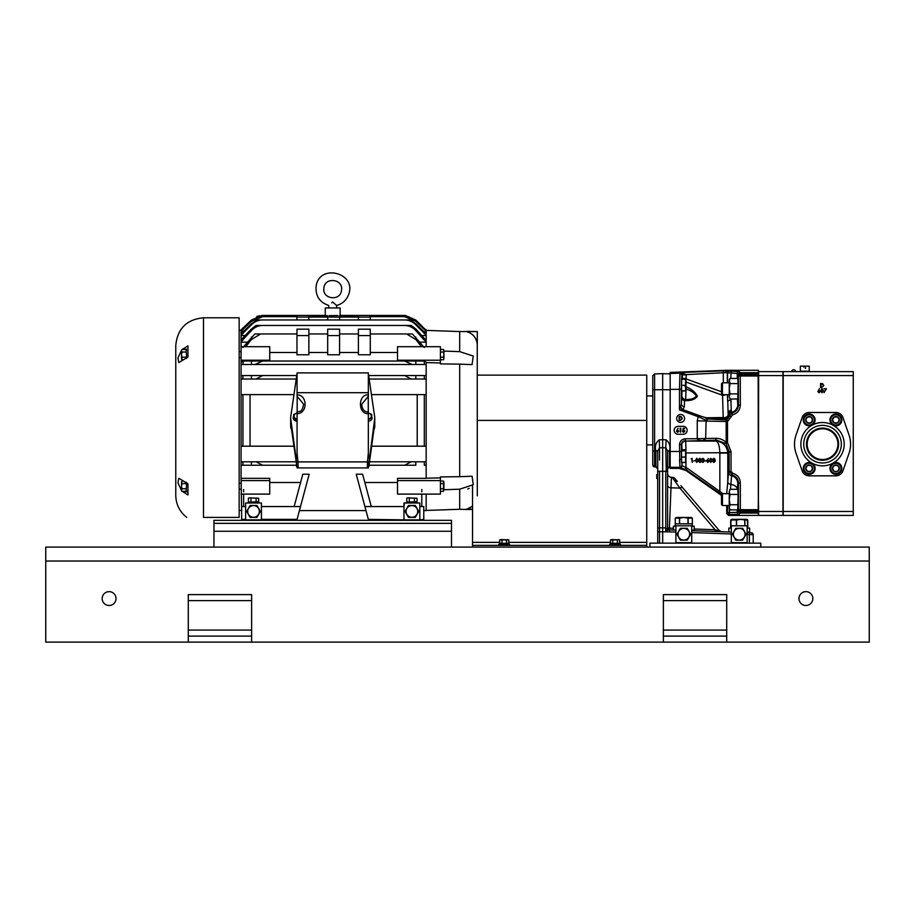 <?xml version="1.0" encoding="UTF-8"?>
<svg xmlns="http://www.w3.org/2000/svg" width="915" height="915" viewBox="0 0 915 915"><rect width="100%" height="100%" fill="white"/><g stroke="black" fill="none" stroke-linecap="round" stroke-linejoin="round"><path stroke-width="1.37" d="M758.626 515.431L758.626 511.474L782.954 511.474L782.954 515.431L758.398 515.431L758.398 499.453L758.626 511.474M782.954 511.474L782.954 375.596L758.626 375.596L758.398 499.453M758.626 375.596L758.626 371.627L782.954 371.627L782.954 375.596M758.626 371.627L758.398 387.605M679.742 416.851L679.468 420.008L681.057 419.905L682.007 418.475L680.966 416.966L679.742 416.851M677.638 431.983L678.507 431.194L677.615 430.405L676.78 431.194L677.638 431.983M721.5 393.725L721.5 383.751L722.45 382.802L722.45 394.674L721.5 393.725M721.5 504.577L721.5 494.603L722.45 493.654L722.45 505.526L721.5 504.577M698.866 461.24L699.849 462.041L700.844 461.206L699.872 460.371L698.866 461.24M699.071 459.307L699.861 459.959L700.638 459.296L699.849 458.69L699.071 459.307M706.986 461.251L707.844 462.041L708.713 461.251L707.821 460.474L706.986 461.251M710.806 462.041L711.801 460.371L710.806 458.69L709.823 460.371L710.806 462.041M696.795 462.041L697.802 460.371L696.795 458.69L695.812 460.371L696.795 462.041M681.172 416.588L682.361 418.475L680.337 420.408L679.113 420.408L679.113 416.451L681.172 416.588M683.642 430.107L682.773 430.302L683.173 428.323L684.797 428.323L683.448 428.735L683.242 429.776L684.946 430.988L683.574 432.383L682.361 431.274L683.596 431.983L684.592 430.976L683.642 430.107M677.626 432.383L676.425 431.182L678.049 428.231L677.272 430.039L678.861 431.171L677.626 432.383M680.486 432.292L680.108 428.323L680.84 428.323L680.486 432.292M700.993 459.319L700.901 462.018L699.849 462.452L698.511 461.229L699.289 460.142L698.705 459.307L699.872 458.289L700.993 459.319M702.892 458.69L701.702 459.296L702.88 458.289L704.035 459.319L704.241 461.171L702.869 462.452L701.553 461.286L702.88 462.041L703.887 461.206L702.674 460.371L703.681 459.319L702.892 458.69M704.596 461.023L706.117 460.622L704.596 461.023M707.066 460.096L708.53 458.507L707.478 460.096L709.068 461.24L707.833 462.452L706.632 461.24L707.066 460.096M713.849 458.69L712.671 459.296L713.849 458.289L715.004 459.319L715.21 461.171L713.837 462.452L712.522 461.286L713.849 462.041L714.855 461.206L713.631 460.371L714.649 459.319L713.849 458.69M710.795 462.452L709.468 460.371L710.795 458.289L712.156 460.371L710.795 462.452M696.784 462.452L695.457 460.371L696.784 458.289L698.156 460.371L696.784 462.452M693.639 461.023L695.16 460.622L693.639 461.023M691.202 458.792L692.163 458.392L692.163 462.35L691.809 458.792L691.202 458.792M685.998 390.591L685.621 399.455C690.619 399.695 694.211 398.585 696.395 396.115C694.428 392.901 690.962 390.545 686.021 389.047L686.021 389.218M681.778 395.566A3.957 3.877 10 0 0 685.621 399.455L684.557 400.61L684.317 406.798L682.887 409.611L679.479 409.909L681.378 403.984L682.018 390.945M729.404 508.786L729.404 512.629L737.238 512.297L738.382 511.153L738.428 482.823C738.142 478.82 736.083 476.246 732.24 475.102L729.141 471.236L729.141 451.713L726.098 443.764A1.899 1.087 -44 0 1 726.167 442.494L726.167 421.563A1.899 1.338 -88 0 1 726.785 419.985L708.324 418.99A11.872 7.331 88.4 0 1 704.825 417.4L711.298 418.864L708.324 418.99L706.106 420.282L698.168 416.702L701.805 416.497L682.887 409.611A3.957 2.722 55 0 1 680.92 406.798M721.569 494.535L686.239 469.818L680.039 467.485L679.548 459.65A1.899 0.984 -1.2 0 0 681.446 458.678L682.03 465.586L687.337 468.263L722.907 493.654M680.039 467.485A1.899 1.899 -43.3 0 0 682.03 465.586L682.03 462.464M685.083 469.098L685.987 467.428L685.987 462.029M682.007 449.745L681.755 445.033A3.957 3.957 135 0 1 685.712 441.076L685.976 450.169M729.244 396.447L730.033 399.02L729.244 396.447L730.033 393.885L729.244 388.738L729.244 396.447M738.108 383.591L730.033 383.591L729.244 388.738L729.244 381.017L730.033 378.455L737.799 378.455L738.108 383.591L737.799 399.02L730.033 399.02M730.033 378.455L729.244 379.828L730.033 383.591M684.317 406.798A3.957 2.928 2.2 0 1 681.378 403.984L681.378 389.344L679.479 389.344L679.948 373.526A1.899 1.899 45 0 1 681.847 375.425L681.378 389.344M685.095 386.427C691.202 388.726 695.297 391.997 697.379 396.229C695.023 399.5 690.756 400.964 684.557 400.61A3.957 2.928 2.2 0 1 681.618 397.796M730.479 489.308L731.588 475.754A7.915 7.903 -135 0 1 737.776 483.475L740.327 482.823L740.327 509.724L738.428 509.724A1.899 1.292 1.9 0 0 740.327 511.028L740.281 513.052A1.899 1.899 45 0 1 738.382 511.153A1.899 1.292 1.9 0 0 740.281 512.446L758.158 512.446L758.363 513.441L758.158 373.286L740.281 373.286L740.327 405.219C739.961 410.206 737.387 413.408 732.583 414.815L727.505 421.563L726.785 419.985L729.026 416.176A3.957 3.957 135 0 1 725.103 419.573L724.2 418.681A3.957 1.51 89.2 0 1 723.182 417.537L722.541 394.674M682.933 373.023L680.646 372.828L686.296 374.567L686.021 379.702M681.572 458.301L681.572 453.909M676.677 418.429A3.957 3.957 0 0 1 682.613 414.998A3.957 3.957 0 0 1 682.613 421.861A3.957 3.957 0 0 1 676.677 418.429M681.847 465.403A1.899 1.899 -43.9 0 1 679.902 467.302L679.479 444.656L681.378 444.656L681.446 458.678M679.479 444.656C679.856 441.122 681.801 439.166 685.335 438.8L685.335 440.698C682.956 440.95 681.629 442.265 681.378 444.656L681.755 445.033M678.106 434.27L683.173 434.27A3.957 3.957 0 0 0 687.131 430.302A3.957 3.957 0 0 0 683.173 426.344L678.106 426.344A3.957 3.957 0 0 0 674.149 430.302A3.957 3.957 0 0 0 678.106 434.27M721.5 495.392L686.01 470.539L679.205 468.389L679.548 467.302L670.18 467.302L670.18 468.389L679.205 468.389M718.778 492.59L719.865 491.035L719.865 453.074L727.78 453.074L727.78 481.976L728.489 471.9L731.039 471.236L732.652 473.249C737.41 474.668 739.972 477.859 740.327 482.823M729.244 499.59L729.244 508.5L730.033 509.884L729.244 507.31L730.033 504.737L729.244 499.59L730.033 494.455L729.244 491.881L729.244 499.59M730.033 489.308L729.244 491.881L730.033 489.308L737.799 489.308L738.108 494.455L730.033 494.455M719.865 453.074L719.865 452.948C719.556 445.971 718.286 442.014 716.045 441.076C722.93 441.853 726.842 445.719 727.768 452.673L731.039 451.713L731.039 471.236M706.106 420.282L705.648 438.674L702.96 440.698C699.609 440.55 697.71 439.909 697.253 438.8L697.253 420.843L698.168 416.702L679.479 409.909L679.479 389.344L670.18 389.344L670.18 372.428L726.716 370.3L725.675 372.645L682.338 374.807L681.32 373.068M705.648 438.674L685.335 438.8M697.253 420.843L727.505 421.563L727.505 442.494L726.098 443.764L716.903 440.207A1.899 1.338 88 0 1 715.564 438.308L697.253 438.651M701.805 416.497L704.825 417.4M730.868 399.02L731.268 410.126A3.957 3.591 175.7 0 0 728.123 413.637L727.585 394.674M731.268 410.126L731.348 411.11A3.957 3.763 174 0 0 728.226 414.781L728.123 413.637L728.157 414.724A3.957 2.894 -2.1 0 1 723.182 417.537L706.037 417.778M711.298 418.864L724.2 418.681A3.957 3.957 135 0 0 728.157 414.724L729.026 416.176M730.891 400.072A3.957 1.899 178.9 0 0 727.677 401.937L727.414 394.674M686.307 374.933L682.338 374.807M681.572 386.919L681.572 382.516M670.18 467.302L670.18 389.344M800.351 366.137L809.26 366.137L800.351 366.137L800.351 371.193L809.26 371.193L809.26 366.137M803.885 367.212A0.995 0.995 0 0 1 804.8 366.606C804.8 368.756 804.8 368.756 804.8 366.606M805.772 367.784A0.995 0.995 0 0 1 805.349 368.413M823.043 390.716L822.047 389.035L821.064 390.716L822.047 392.386L823.043 390.716M821.19 383.911L820.915 387.068L822.505 386.965L823.454 385.535L822.413 384.026L821.19 383.911M819.085 392.386L819.954 391.609L819.051 390.819L818.227 391.609L819.085 392.386M737.353 489.308A7.915 5.033 -178.4 0 0 730.971 484.435A3.957 2.516 -178.4 0 1 727.78 481.976L726.659 493.654M686.021 452.948L727.768 452.673M731.348 411.11L731.531 412.299A7.915 7.903 135 0 0 737.764 404.567L738.428 405.219L738.382 374.578L737.238 373.434L725.675 372.645M738.108 393.885L730.033 393.885M740.281 373.286A1.899 1.292 178.1 0 0 738.382 374.578A1.899 1.899 135 0 1 740.281 372.679L740.281 373.286M758.158 374.704L740.327 374.704A1.899 1.292 178.1 0 0 738.428 376.008L758.158 376.008M725.767 394.674A3.957 2.894 -2.1 0 1 722.347 395.234L686.021 382.012M670.18 373.526L682.967 373M738.108 494.455L737.799 509.884L730.033 509.884M738.108 504.737L730.033 504.737M737.776 483.475L737.353 489.342M731.039 416.291L729.141 416.039L732.183 412.951C736.06 411.819 738.142 409.245 738.428 405.219L740.327 405.219M682.945 372.428L723.273 370.872L723.365 382.802M726.716 505.526L726.716 513.532L727.619 512.629L727.619 505.526M729.541 509.015L729.53 514.527A1.899 1.899 -135 0 1 727.619 512.629L729.404 512.629L729.53 514.527L728.626 515.431L726.716 513.532M758.158 512.446L758.363 498.789M784.212 371.627L798.155 371.627M728.489 471.9A3.957 3.957 -135 0 0 731.588 475.754L732.652 473.249M732.583 414.815L731.531 412.299A3.957 3.957 135 0 0 728.443 415.604M758.363 386.942L758.158 373.286M723.273 370.872L729.461 371.147A1.899 1.899 135 0 0 727.562 373.046L727.562 382.802M729.221 370.907A1.899 1.899 135 0 0 727.322 372.805L727.322 382.802M824.06 392.626L825.845 389.138L824.015 388.738L826.451 388.738L824.06 392.626M822.036 388.635L823.397 390.716L822.036 392.798L820.709 390.716L822.036 388.635M822.619 383.648L823.809 385.535L821.784 387.468L820.561 387.468L820.561 383.511L822.619 383.648M783.183 375.596L853.26 375.596L853.26 371.627L783.183 371.627L783.183 515.431L853.26 515.431L853.26 511.474L783.183 511.474M819.062 392.798L817.873 391.597L819.497 388.635L818.719 390.453L820.309 391.586L819.062 392.798M853.26 375.596L853.26 511.474M726.716 370.3L758.363 370.3L758.363 372.291M728.626 515.431L758.363 515.431L758.363 513.441M783.183 371.627L782.977 387.605M782.977 499.453L783.183 515.431M837.911 444.164A15.372 15.372 0 0 1 814.853 457.477A15.372 15.372 0 0 1 814.853 430.851A15.372 15.372 0 0 1 837.911 444.164M806.458 444.164A16.081 16.081 0 0 1 830.58 430.233A16.081 16.081 0 0 1 830.58 458.095A16.081 16.081 0 0 1 806.458 444.164M822.539 462.967A18.803 18.803 0 0 0 841.343 444.164A18.803 18.803 0 0 0 822.539 425.361A18.803 18.803 0 0 0 803.736 444.164A18.803 18.803 0 0 0 822.539 462.967M822.539 425.361A18.803 18.803 0 0 0 803.736 444.164A18.803 18.803 0 0 0 822.539 462.967A18.803 18.803 0 0 0 841.343 444.164A18.803 18.803 0 0 0 822.539 425.361A18.803 18.803 0 0 0 803.736 444.164A18.803 18.803 0 0 0 822.539 462.967A18.803 18.803 0 0 0 841.343 444.164A18.803 18.803 0 0 0 822.539 425.361M849.006 434.934L842.921 417.469A7.423 7.423 0 0 0 835.91 412.493L809.169 412.493A7.423 7.423 0 0 0 802.158 417.469L796.073 434.934A28.033 28.033 0 0 0 796.073 453.394L802.158 470.859A7.423 7.423 0 0 0 809.169 475.834L835.91 475.834A7.423 7.423 0 0 0 842.921 470.859L849.006 453.394A28.033 28.033 0 0 0 849.006 434.934M835.91 474.347A5.936 5.936 0 0 1 830.763 465.438A5.936 5.936 0 0 1 841.045 465.438A5.936 5.936 0 0 1 835.91 474.347M835.91 473.558A5.147 5.147 0 0 0 840.359 465.838A5.147 5.147 0 0 0 831.449 465.838A5.147 5.147 0 0 0 835.91 473.558M837.625 471.374A3.431 3.431 0 0 0 837.625 465.438A3.431 3.431 0 0 0 832.478 468.411A3.431 3.431 0 0 0 837.625 471.374L839.33 468.411L837.625 465.438L834.194 465.438L832.478 468.411L834.194 471.374L837.625 471.374M837.568 465.438L834.194 465.438L832.478 468.411M834.194 471.374L837.568 471.374M835.91 413.98A5.936 5.936 0 0 1 841.045 422.89A5.936 5.936 0 0 1 830.763 422.89A5.936 5.936 0 0 1 835.91 413.98M835.91 414.769A5.147 5.147 0 0 0 831.449 422.49A5.147 5.147 0 0 0 840.359 422.49A5.147 5.147 0 0 0 835.91 414.769M837.625 416.954L834.194 416.954A3.431 3.431 0 0 0 834.194 422.89A3.431 3.431 0 0 0 839.33 419.916A3.431 3.431 0 0 0 834.194 416.954L832.478 419.916L834.194 422.89L837.625 422.89L839.33 419.916L837.625 416.954L834.171 416.988M834.24 422.89L837.625 422.89M814.316 416.954A5.936 5.936 0 0 1 809.169 425.852A5.936 5.936 0 0 1 804.033 416.954A5.936 5.936 0 0 1 814.316 416.954M813.629 417.343A5.147 5.147 0 0 0 804.72 417.343A5.147 5.147 0 0 0 809.169 425.063A5.147 5.147 0 0 0 813.629 417.343M812.577 419.871L810.884 416.954A3.431 3.431 0 0 0 805.749 419.916A3.431 3.431 0 0 0 810.884 422.89A3.431 3.431 0 0 0 810.884 416.954L807.465 416.954L805.749 419.916L807.465 422.89L810.884 422.89L812.6 419.916L810.884 416.954L807.465 416.954L805.749 419.916L807.465 422.89M814.316 465.438A5.936 5.936 0 0 1 809.169 474.347A5.936 5.936 0 0 1 804.033 465.438A5.936 5.936 0 0 1 814.316 465.438M813.629 465.838A5.147 5.147 0 0 0 804.72 465.838A5.147 5.147 0 0 0 809.169 473.558A5.147 5.147 0 0 0 813.629 465.838M810.884 465.438A3.431 3.431 0 0 0 805.749 468.411A3.431 3.431 0 0 0 810.884 471.374A3.431 3.431 0 0 0 810.884 465.438L807.465 465.438L805.749 468.411L807.465 471.374L810.884 471.374L812.6 468.411L810.884 465.438L812.6 468.411M805.772 468.366L807.51 471.374M251.625 642.124L869.25 642.124L869.25 547.101L45.75 547.101L45.75 642.124L251.625 642.124L251.625 594.613L188.284 594.613L188.284 600.629L251.625 600.629M116.022 598.57A6.931 6.931 0 0 0 105.637 592.565A6.931 6.931 0 0 0 105.637 604.575A6.931 6.931 0 0 0 116.022 598.57M812.829 598.57A6.931 6.931 0 0 0 802.444 592.565A6.931 6.931 0 0 0 802.444 604.575A6.931 6.931 0 0 0 812.829 598.57M213.938 547.101L213.938 523.346L451.484 523.346L451.484 520.338L213.938 520.338L213.938 523.346L451.484 523.346L451.484 531.26L213.938 531.26L451.484 531.26L451.484 547.101M649.913 547.101L649.913 543.144L760.765 543.144L760.765 547.101M245.609 502.998L261.438 502.998L245.609 502.998L245.609 519.857L261.438 519.857L261.438 502.998M403.973 502.998L419.813 502.998L403.973 502.998L403.973 519.857L419.813 519.857L419.813 502.998M731.314 525.805L747.155 525.805L731.314 525.805L731.314 542.664L747.155 542.664L747.155 525.805M675.888 525.805L691.717 525.805L675.888 525.805L675.888 542.664L691.717 542.664L691.717 525.805M418.704 511.348L415.364 505.572A6.805 6.805 0 0 0 415.227 505.492L408.559 505.492A6.805 6.805 0 0 0 408.41 505.572L405.082 511.348A6.805 6.805 0 0 0 405.082 511.508L408.41 517.284A6.805 6.805 0 0 0 408.559 517.364L415.227 517.364A6.805 6.805 0 0 0 415.364 517.284L418.704 511.508A6.805 6.805 0 0 0 418.704 511.348M406.832 508.511A5.845 5.845 0 0 1 416.954 508.511A5.845 5.845 0 0 1 411.887 517.272A5.845 5.845 0 0 1 406.832 508.511M260.34 511.348L257.001 505.572A6.805 6.805 0 0 0 256.863 505.492L250.195 505.492A6.805 6.805 0 0 0 250.047 505.572L246.718 511.348A6.805 6.805 0 0 0 246.718 511.508L250.047 517.284A6.805 6.805 0 0 0 250.195 517.364L256.863 517.364A6.805 6.805 0 0 0 257.001 517.284L260.34 511.508A6.805 6.805 0 0 0 260.34 511.348M248.468 508.511A5.845 5.845 0 0 1 258.59 508.511A5.845 5.845 0 0 1 253.524 517.272A5.845 5.845 0 0 1 248.468 508.511M690.619 534.154L687.279 528.378A6.805 6.805 0 0 0 687.142 528.298L680.474 528.298A6.805 6.805 0 0 0 680.325 528.378L676.997 534.154A6.805 6.805 0 0 0 676.997 534.314L680.325 540.09A6.805 6.805 0 0 0 680.474 540.17L687.142 540.17A6.805 6.805 0 0 0 687.279 540.09L690.619 534.314A6.805 6.805 0 0 0 690.619 534.154M678.747 531.318A5.845 5.845 0 0 1 688.869 531.318A5.845 5.845 0 0 1 683.802 540.079A5.845 5.845 0 0 1 678.747 531.318M746.045 534.154L742.706 528.378A6.805 6.805 0 0 0 742.568 528.298L735.9 528.298A6.805 6.805 0 0 0 735.751 528.378L732.423 534.154A6.805 6.805 0 0 0 732.423 534.314L735.751 540.09A6.805 6.805 0 0 0 735.9 540.17L742.568 540.17A6.805 6.805 0 0 0 742.706 540.09L746.045 534.314A6.805 6.805 0 0 0 746.045 534.154M734.173 531.318A5.845 5.845 0 0 1 744.295 531.318A5.845 5.845 0 0 1 739.229 540.079A5.845 5.845 0 0 1 734.173 531.318M726.716 642.124L726.716 594.613L663.375 594.613L663.375 600.629L726.716 600.629M663.375 642.124L663.375 636.108L726.716 636.108M663.375 636.108L663.375 600.629M188.284 642.124L188.284 636.108L251.625 636.108M188.284 636.108L188.284 600.629M674.378 480.318L677.375 481.473L675.064 478.728A3.957 3.957 115.9 0 0 672.17 477.321L679.914 488.118A3.957 1.658 -40.2 0 1 682.693 487.764L680.897 485.636M659.521 460.062L659.521 447.835L662.666 447.698L662.666 471.294L667.607 471.294L667.607 528.001L669.437 529.899L669.391 528.138A1.899 1.052 0 0 1 667.607 527.086M675.888 530.128L669.3 529.888L666.955 528.676L667.607 528.001L669.448 529.899A1.899 1.899 136 0 1 669.345 529.888L665.765 529.842L665.8 527.921L659.555 527.806A1.899 0.961 180 0 0 657.713 528.767L657.713 543.144M657.713 451.106L655.883 450.878C654.648 446.268 655.781 442.574 659.28 439.818L659.521 447.835L657.713 450.878L657.713 528.767L657.713 478.534L656.764 478.499L657.713 478.488M657.713 474.576L656.764 474.611L657.713 474.622L657.713 471.294L659.532 471.294L659.555 527.806L659.543 531.809L657.713 531.809M657.713 477.939L656.764 477.927L657.713 478.133M659.28 439.818L662.666 439.68L662.666 373.652L654.602 373.926L654.602 451.061L655.883 451.106L655.883 466.936L657.713 468.835A1.899 1.899 0 0 0 657.713 468.743M657.359 467.725A1.899 1.899 0 0 0 655.883 466.936L654.602 466.89L654.602 451.061L652.761 451.061L652.761 464.992L654.602 466.89M656.764 478.11L657.713 478.282M656.764 477.927L656.764 474.656M657.713 477.744L656.764 477.733M662.666 543.144L662.666 471.294L665.8 471.294L665.8 527.921L667.504 531.855L659.543 531.809L659.543 543.144M655.883 450.878L657.713 450.878M656.764 478.351L657.713 478.385M657.713 477.493L656.764 477.481M675.888 532.027L667.504 531.855M665.697 531.912L665.765 529.842M662.666 447.698L662.666 439.68L666.051 439.818L665.811 447.835L662.666 447.698M666.257 471.294L665.811 447.835L667.607 450.878L667.607 473.341A3.957 3.957 -44 0 0 671.427 477.298L669.391 528.138L673.417 528.287M652.978 465.861A1.899 1.899 0 0 0 654.191 466.833M657.713 477.195L656.764 477.195M669.3 531.798L669.323 530.448M753.148 534.2L753.205 534.657A1.899 1.899 0 0 0 751.375 532.759L753.205 534.657L753.205 543.144L753.205 534.657L749.385 534.589L749.385 532.69L747.155 532.61L749.476 532.69M731.314 532.061L691.717 530.677M665.8 471.294L667.607 471.294M670.18 389.733L652.761 389.756L652.761 451.061M667.607 450.878L669.448 450.878C670.672 446.268 669.54 442.574 666.051 439.818M652.761 380.789L652.761 389.756L652.761 375.825L654.602 373.926M682.693 487.764L719.933 531.318L715.073 529.739L679.914 488.118L671.324 487.821A3.957 2.207 180 0 1 667.607 485.613L667.607 487.192M718.069 531.592L728.843 531.97L728.843 528.092L731.314 528.092M718.641 530.311L721.535 531.718L720.036 531.363M657.713 476.749L656.764 476.749M667.893 529.476L667.31 530.231M753.205 534.657A1.899 1.899 0 0 0 751.375 532.759L749.385 532.69M670.18 373.915L662.666 373.652L670.18 373.915M667.607 451.106L669.448 451.106L669.448 466.936L670.18 466.913M675.064 478.728L676.528 480.466M657.713 476.36L656.764 476.36M694.188 529.007L715.073 529.739L715.187 531.501M667.607 468.835L669.448 466.936A1.899 1.899 0 0 0 667.607 468.835M720.631 531.581L719.201 530.86L720.62 531.581M657.713 475.914L656.764 475.914M672.17 477.321L671.427 477.298M657.713 475.617L656.764 475.617M657.713 475.365L656.764 475.377M657.713 475.171L656.764 475.182M657.713 474.965L656.764 474.988M657.713 474.816L656.764 474.851M657.713 474.725L656.764 474.748M679.468 523.826L679.468 518.096L675.281 518.096L675.281 523.826L692.358 523.826L692.358 526.194M687.989 523.826L687.989 518.096L683.802 517.467L679.616 518.096L679.616 523.826M691.294 517.638L692.323 518.096L692.323 523.826L692.323 518.096L688.137 518.096L688.137 523.826M692.323 518.096L691.191 517.444L676.425 517.444L675.281 518.096L675.247 526.194M731.119 519.777L730.708 525.725L731.394 525.725M747.075 525.725L747.784 525.725L747.338 519.777M747.784 528.092L747.761 519.995L746.617 519.343L731.851 519.343L730.708 519.995L730.685 528.092M730.856 525.725L730.856 519.995L731.851 519.343M736.415 525.324L736.415 519.995L730.891 519.995L730.891 525.725M744.787 525.324L744.787 519.995L740.681 519.365L736.575 519.995L736.575 525.324M747.612 525.725L747.612 519.995L746.617 519.343M747.612 519.995L744.913 519.995L744.913 525.324M411.659 502.518L417.343 502.518M408.033 502.095L406.752 501.695L406.752 498.252L407.438 497.851L417.034 498.252L417.034 501.695L408.033 502.095M415.742 502.095L416.336 502.095M409.325 501.695L409.325 498.252M414.461 501.695L414.461 498.252M417.034 498.252L408.033 497.851M253.283 502.518L258.968 502.518M249.669 502.095L248.388 501.695L248.388 498.252L249.074 497.851L258.659 498.252L258.659 501.695L249.669 502.095M257.378 502.095L257.973 502.095M250.962 501.695L250.962 498.252M256.097 501.695L256.097 498.252M258.659 498.252L249.669 497.851M681.572 457.191L681.572 462.407L685.575 462.407L685.575 457.02L681.572 457.02L685.575 457.191M681.572 449.745L685.575 449.745L685.575 450.718L681.572 450.718L681.572 457.02M685.575 449.745L685.575 450.718L685.575 449.745M681.572 450.821L685.575 450.821L685.575 457.02M681.572 462.464L685.575 462.464L685.575 461.492M685.941 462.109L685.941 450.1M681.572 385.455L681.572 390.877L685.575 390.877L685.575 385.295L681.572 385.295L685.575 385.455M681.572 378.478L685.575 378.478L685.575 379.13L681.572 379.13L681.572 385.295M685.575 378.478L685.575 385.295M681.572 379.222L685.575 379.222M681.572 390.945L685.575 390.945L685.575 390.305M685.964 390.682L685.964 378.741M747.155 528.092L749.625 528.092L749.625 532.061L747.155 532.061M691.717 526.194L694.188 526.194L694.188 530.151L691.717 530.151M675.888 526.194L673.417 526.194L673.417 530.037M371.284 506.555L364.902 506.555L356.232 474.21L362.615 474.21L371.284 506.555L403.973 506.555L404.361 503.582M411.464 502.518L406.443 502.518M253.1 502.518L248.079 502.518M646.745 547.101L646.745 375.127L477.298 375.127M646.745 545.374L472.54 545.374L472.54 485.693M472.54 547.101L472.54 545.374M508.786 543.281L508.786 539.907L507.642 539.553L506.498 539.907L506.498 543.281M501.935 543.281L501.935 539.907L506.498 539.907M499.647 543.281L499.647 539.907L501.935 539.907M500.791 539.553L508.786 539.907M619.649 543.281L619.649 539.907L618.506 539.553L617.362 539.907L617.362 543.281M612.787 543.281L612.787 539.907L617.362 539.907M610.499 543.281L610.499 539.907L612.787 539.907M611.643 539.553L619.649 539.907M620.519 545.374L620.519 544.391L609.63 544.391L609.63 545.374M509.666 545.374L509.666 544.391L498.778 544.391L498.778 545.374M610.408 543.281L610.396 544.391L610.408 543.281L619.741 543.281L619.741 544.391M499.556 543.281L499.544 544.391L499.556 543.281L508.889 543.281L508.889 544.391M443.912 351.085L459.685 351.635L459.685 331.55L466.261 331.562C472.689 333.323 476.349 337.509 477.253 344.109L477.298 495.827M459.685 351.635L473.227 356.038L472.094 364.593L459.685 364.136L459.685 476.681L472.094 476.223L473.249 484.744L459.685 489.182L459.685 509.266L466.261 509.461L472.232 506.361M470.413 507.642L468.411 508.614M467.92 508.797L466.364 509.232M467.782 488.942L469.132 488.381M470.413 333.174L472.22 334.444M473.833 336.011L475.16 337.795M476.189 339.774L476.898 341.901M477.012 342.404L477.241 344.017M472.54 509.255L466.261 509.255M443.912 489.742L459.685 489.182L443.912 489.742M426.173 478.225L440.424 477.87L440.424 476.921L459.685 476.681M459.685 364.136L440.424 363.907L440.424 362.946L426.173 362.592M466.261 331.562L477.298 331.562L466.261 331.356M477.298 344.109L477.298 331.562M426.173 331.253L415.822 321.359L404.624 316.659L408.479 316.659L415.822 320.856L426.173 330.692L426.173 335.107L426.173 333.941L415.822 323.773L410.034 319.953L262.628 319.953C258.247 320.033 254.507 321.645 251.431 324.814L241.08 335.107L241.08 461.789L295.888 461.789M423.771 510.593L426.173 510.593L426.173 494.111M440.424 477.87L440.424 494.111L397.522 494.111L421.792 494.111L421.792 506.555M369.523 461.789L426.173 461.789L426.173 478.339L397.522 478.339L397.522 494.111M426.173 465.243L424.308 465.243L424.308 461.789L426.173 461.789L426.173 362.191L423.965 361.036L397.522 361.036L397.522 346.705L440.424 346.705L440.424 360.224L397.522 360.224M440.424 362.946L440.424 360.224M426.173 329.823L424.308 328.542L426.173 329.8L425.315 330.235M426.173 346.705L426.173 335.107L415.822 324.814C412.768 321.657 409.039 320.044 404.624 319.953M421.792 489.536L421.792 491.801M364.833 482.514L397.522 482.514M415.822 461.789L415.822 465.243L369.054 465.243L404.624 465.243L411.201 461.789M256.051 461.789L262.628 465.243L296.369 465.243L241.08 465.243L241.08 478.339L269.731 478.339L269.731 494.111L243.63 494.111L243.63 506.555M269.731 482.514L300.578 482.514M300.509 506.555L294.138 506.555L302.808 474.21L309.178 474.21L297.078 519.388L261.438 519.388M243.63 491.801L243.63 489.536M241.08 478.339L241.651 510.593M440.424 481.061L443.512 481.061L443.912 482.342L443.512 481.061L443.512 483.623L440.424 483.623M440.424 488.77L443.512 488.77L443.512 483.623M440.424 491.332L443.512 491.332L443.512 488.77M443.912 490.051L443.912 482.342M424.308 361.288L424.308 364.49L426.173 364.49L241.08 364.49L242.944 364.49L243.287 361.036L423.965 361.036M241.08 375.573L296.369 375.573L262.628 375.573L256.051 379.027L241.08 379.027L242.944 379.027L242.944 375.573L262.628 375.573M404.624 375.573L415.822 375.573L415.822 379.027L411.201 379.027L404.624 375.573L369.054 375.573L426.127 375.573M415.822 379.027L426.173 379.027L424.308 379.027L424.308 375.573L415.822 375.573M241.08 394.628L293.761 394.628M371.65 394.628L426.173 394.628L417.206 394.628L417.206 446.188L424.308 446.188L371.65 446.188M426.127 446.188L424.308 446.188L424.308 394.628M293.761 446.188L241.08 446.188M241.08 346.705L269.731 346.705L269.731 361.036L243.287 361.036M440.424 349.484L443.512 349.484L443.912 350.765L443.512 349.484M440.424 352.046L443.512 352.046L443.912 350.765L443.912 354.62L443.512 352.046M440.424 357.193L443.512 357.193L443.912 354.62L443.912 358.474L443.512 357.193M440.424 359.755L443.512 359.755L443.912 358.474M370.289 352.515L397.522 352.515M421.541 346.705L415.822 339.499L406.615 333.964L370.289 333.964M243.847 331.676L241.08 331.676L241.08 335.107M426.173 331.676L423.405 331.676M426.173 335.542L421.769 335.542M245.483 335.542L241.08 335.542M426.173 341.672L424.308 340.22L424.308 338.378L426.173 339.808M426.173 342.153L419.996 342.153M247.256 342.153L241.08 342.153M262.628 465.243L242.944 465.243L242.944 461.789L241.08 461.789L241.08 465.243M241.08 349.118L241.08 350.983M296.963 319.953L296.803 315.423L262.628 315.423L251.431 320.067L241.08 329.823L241.08 331.676M269.731 494.111L241.08 494.111M415.822 465.243L404.624 465.243M403.973 519.857L368.345 519.388L364.902 506.555M411.201 379.027L369.523 379.027M295.888 379.027L256.051 379.027M242.944 394.628L250.047 394.628L250.047 446.188L242.944 446.188L242.944 394.628M296.963 352.515L269.731 352.515M370.289 354.78L358.406 354.78L358.406 329.171L370.289 329.171L370.289 354.78M358.406 352.515L339.568 352.515M339.568 354.78L327.684 354.78L327.684 329.171L339.568 329.171L339.568 354.78M327.684 352.515L308.847 352.515M308.847 354.78L296.963 354.78L296.963 329.171L308.847 329.171L308.847 354.78M412.173 364.49L404.624 361.036M262.628 361.036L255.079 364.49M241.08 362.191L242.944 361.288M406.615 333.964L412.402 333.964L424.308 347.517M256.566 316.636L259.494 315.744M405.299 315.423L415.822 320.056L424.308 328.554L415.822 320.056L404.624 315.423L370.449 315.423L370.449 316.659M370.449 315.698L370.289 317.082L296.963 317.082M404.624 316.659L370.289 316.659M327.684 319.953L327.684 317.082M339.568 319.953L339.568 317.082M358.406 319.953L358.406 317.082M370.289 319.953L370.289 317.082M241.08 333.941L251.431 323.773L257.218 319.953L262.628 319.953M296.963 316.659L262.628 316.659L251.431 321.359L241.08 331.253M308.847 319.953L308.847 317.082M241.08 339.808L251.431 328.977L256.051 325.466L262.628 325.466C258.179 325.58 254.439 327.296 251.431 330.624L241.08 341.672M415.822 328.977L415.822 330.624C412.837 327.307 409.097 325.591 404.624 325.466L411.201 325.466L415.822 328.977L424.308 338.378M415.822 330.624L424.308 340.22M404.624 325.466L262.628 325.466M242.944 347.517L254.85 333.964L260.638 333.964L251.431 339.499L245.712 346.705M241.08 483.234L239.158 483.234M241.08 351.646L239.158 351.646M241.08 330.692L242.944 329.96M241.937 330.235L241.08 330.235M245.609 519.388L241.651 519.388L241.651 506.555L245.609 506.555M294.138 506.555L261.438 506.555M419.813 503.582L419.813 506.555L423.771 506.555L423.771 519.388L419.813 519.857M296.963 333.964L260.638 333.964M308.847 335.565L296.963 335.565M327.684 333.964L308.847 333.964M339.568 335.565L327.684 335.565M358.406 333.964L339.568 333.964M370.289 335.565L358.406 335.565M337.967 315.549L329.171 315.618M329.869 315.641L334.169 315.664M308.847 316.659L308.847 315.698L327.684 315.698L327.684 316.659M339.568 316.659L339.568 315.698L358.406 315.698L358.406 316.659M251.431 321.359L242.944 329.411M251.431 320.856L258.773 316.659L262.628 316.659M296.803 316.659L296.803 315.698M370.449 315.412L340.151 315.412L340.151 307.966L325.26 307.966L325.26 315.412L296.803 315.412M239.158 517.41L239.158 317.791L203.485 317.791L203.485 517.41L239.158 517.41M297.078 467.496L290.73 423.908L290.73 418.864A9.813 8.418 180 0 1 290.661 417.881A9.813 8.418 180 0 1 290.73 416.908L297.078 373.32M368.345 373.32L374.693 416.908A9.813 8.418 180 0 1 374.75 417.881A9.813 8.418 180 0 1 374.693 418.864L374.693 423.908L368.882 466.49L367.27 467.92L368.345 467.92L297.078 467.92L298.141 467.92L296.54 466.49M335.553 304.535L336.663 305.438C342.107 303.974 345.962 300.669 348.238 295.511C358.268 272.864 318.317 262.468 316.041 287.127C315.675 296.426 319.907 302.533 328.748 305.438L328.748 307.966M331.756 302.865L332.419 302.236M333.46 302.682L335.267 304.295M332.705 301.95C337.589 306.342 337.589 306.342 332.705 301.95C327.822 306.342 327.822 306.342 332.705 301.95M203.485 517.41C180.072 517.41 180.072 517.41 203.485 517.41M367.27 467.92L367.453 461.903L369.019 462.064L368.345 467.496M297.078 395.989L297.078 372.897L368.345 372.897L368.345 395.989M323.899 288.076C324.711 276.65 343.422 278.881 341.512 290.181C340.7 301.607 322 299.365 323.899 288.076M175.772 495.312L175.772 345.504L175.772 495.312C175.977 504.394 179.637 511.76 186.752 517.41M181.536 490.6L177.922 482.8L178.86 478.282L187.964 483.783L187.964 494.981L182.279 491.344M182.279 349.473L187.964 345.836L187.964 357.033L178.86 362.534L177.922 358.04L181.536 350.216M297.078 421.197A3.877 3.317 180 0 1 293.292 417.629M290.73 418.864L295.774 455.899L297.078 458.232L297.078 455.281M297.078 412.322L297.078 458.232M296.574 466.49L296.391 462.064L297.97 461.903L298.141 467.92M374.693 418.864L369.019 462.064M372.119 417.629A3.877 3.317 180 0 1 368.345 421.197M368.345 458.232L368.345 452.994L368.345 458.232L369.637 455.899M368.345 412.299L368.345 413.672C357.822 414.369 357.822 394.136 368.345 394.834M186.477 491.366L187.964 491.801L182.817 491.801M187.964 487.809L187.964 483.783M182.817 349.027L186.477 349.21M187.964 353.007L187.964 357.033M293.932 419.219L296.906 420.694A3.877 3.317 180 0 1 293.932 419.219L293.681 414.552L297.158 412.837M293.681 418.853A3.877 3.317 180 0 1 293.681 415.902M297.078 396.195L303.643 404.258C301.87 412.185 300.875 410.904 297.078 412.093L297.078 412.219M297.078 452.994L297.97 461.903L367.453 461.903L368.345 452.994L368.345 413.672M297.078 394.834C307.6 394.708 307.909 413.672 297.078 413.672M371.73 415.902L371.73 418.853M368.345 412.127L368.345 412.093C364.227 411.887 362.043 409.268 361.768 404.258L368.345 396.195M186.477 483.017L186.477 486.197C186.477 493.185 186.477 493.185 186.477 486.197L186.077 491.344L181.925 491.344L181.536 490.063L181.925 488.77L186.077 488.77M181.536 350.159L181.925 349.473L181.536 350.765L181.925 349.473L186.077 349.473L186.477 354.62C186.477 347.631 186.477 347.631 186.477 354.62L186.477 357.799M371.479 419.219L371.73 417.983L368.265 419.699M297.158 419.699L293.681 417.983M368.265 412.837L371.73 414.552L371.73 417.983M186.477 482.342L186.477 486.197M186.477 354.62L186.477 358.486M297.078 419.081L295.419 418.681L293.681 416.108L295.419 413.534L297.078 413.134M368.345 413.134L369.992 413.534L371.73 416.108L369.992 418.681L368.345 419.081M181.536 481.736L183.412 481.05M181.925 483.623L181.536 486.197L181.536 482.342L181.925 483.623L186.077 483.623M181.536 490.063L181.536 486.197L181.925 488.77M186.077 357.193L181.925 357.193L181.925 359.767L183.412 359.767M181.925 352.046L181.536 354.62L181.536 350.765L181.925 352.046L186.077 352.046M181.536 358.486L181.536 354.62L181.925 357.193M686.01 470.539L687.337 468.263M721.5 391.734L686.021 378.924M670.18 451.472L681.378 451.472M685.712 441.076L716.045 441.076L716.903 440.207L685.712 441.076M682.35 378.478L682.35 374.933L681.847 375.425M715.564 438.308C719.762 438.239 723.296 439.635 726.167 442.494L727.505 442.494L731.039 451.713M737.364 399.02L737.764 404.567M758.158 509.724L740.327 509.724L740.327 511.028L758.158 511.028M729.461 371.147L739.137 371.536A1.899 1.899 135 0 0 737.238 373.434L737.238 378.455M731.142 371.216L730.788 378.455M737.238 509.884L737.238 512.297A1.899 1.899 45 0 0 739.137 514.196L729.587 514.527M739.137 371.536L740.281 372.679L758.158 372.679M758.158 513.052L740.281 513.052L739.137 514.196M822.539 422.513A21.651 21.651 0 0 0 803.782 454.995A21.651 21.651 0 0 0 841.297 454.995A21.651 21.651 0 0 0 822.539 422.513M869.25 561.032L45.75 561.032M663.375 630.08L726.716 630.08M188.284 630.08L251.625 630.08M667.607 527.783L669.414 529.476M662.666 471.294L657.748 471.294M749.385 543.144L749.385 534.589L747.155 534.509M731.314 533.96L691.717 532.576M670.18 451.084L669.448 450.878M646.745 420.408L477.298 420.408M646.745 542.366L619.649 542.366M610.499 542.366L508.786 542.366M499.647 542.366L472.54 542.366M397.522 480.604L440.424 480.604M424.308 333.758L424.308 332.614M241.08 480.604L269.731 480.604M415.822 364.49L415.822 361.036M251.431 364.49L251.431 361.036M269.731 360.224L241.08 360.224M415.822 337.075L415.822 339.499M415.822 324.814L415.822 323.773M242.944 338.378L242.944 340.22M242.944 332.614L242.944 333.758M251.431 465.243L251.431 461.789M251.431 379.027L251.431 375.573M241.08 329.8L251.431 320.056L261.953 315.423M251.431 324.814L251.431 323.773M251.431 330.624L251.431 328.977M251.431 339.499L251.431 337.075M291.508 429.604A9.813 8.418 180 0 1 290.661 426.196L291.542 429.867M373.915 429.604A9.813 8.418 0 0 0 374.75 426.196L374.75 417.881M296.391 462.064L295.774 455.899M297.078 392.695L368.345 392.695M297.158 412.31L297.158 396.195M368.265 396.195L368.265 412.31M729.244 382.802L722.45 382.802M729.244 394.674L722.45 394.674M729.244 493.654L722.45 493.654M729.244 505.526L722.45 505.526M795.695 371.25A2.047 2.047 0 0 0 791.738 371.25M719.201 530.86L719.853 531.283L719.201 530.86M407.438 502.095L406.752 501.695M249.074 502.095L248.388 501.695M646.745 444.873L652.761 444.873M646.745 395.943L652.761 395.943M472.54 509.461L466.261 509.461M459.685 509.266L426.173 510.444M459.685 331.55L426.173 330.384M365.989 510.593L299.434 510.593M241.08 489.17L239.158 489.17M241.08 357.593L239.158 357.593M239.158 510.444L241.08 510.444M239.158 330.384L241.08 330.384M336.663 305.438L336.663 307.966M290.661 426.196L290.661 417.881M374.75 426.196L373.88 429.867M203.485 317.791C186.649 319.426 177.407 328.668 175.772 345.504M186.477 490.657L186.077 491.344M186.477 350.159L186.077 349.473M181.536 490.657L181.925 491.344M181.536 359.08L181.925 359.767"/></g></svg>
